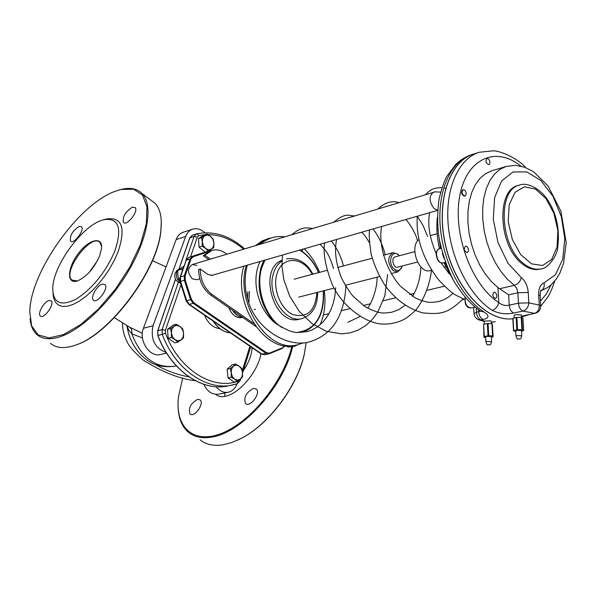 <?xml version="1.0" encoding="UTF-8"?>
<svg xmlns="http://www.w3.org/2000/svg" width="596" height="596" viewBox="0 0 596 596"><rect width="100%" height="100%" fill="white"/><g stroke="black" fill="none" stroke-linecap="round" stroke-linejoin="round"><path stroke-width="0.89" d="M299.535 319.151L299.386 319.188C274.369 326.891 257.211 269.161 281.968 260.288M242.848 317.474L242.386 317.594C236.478 318.391 231.941 315.083 228.767 307.663M435.169 191.867L192.307 264.542C187.271 268.274 187.278 273.028 192.314 278.809L196.762 279.733L192.314 278.809C187.278 273.028 187.271 268.274 192.307 264.542L196.836 265.473M522.968 318.271L521.217 317.333L516.143 317.43L516.814 329.826L513.484 330.728L515.719 331.562M521.515 331.182L523.668 330.579L522.424 329.804L521.746 317.407M521.217 317.333L521.902 329.737L522.424 329.804M521.902 329.737L517.522 329.752L516.844 317.348M516.814 329.826L517.522 329.752M515.957 335.965L515.682 330.877L516.769 330.311L521.478 330.564M485.688 337.47L484.041 337.321L483.892 336.494L488.705 335.712L492.959 336.002L493.086 336.829L491.365 337.187M488.705 335.712L488.087 323.524L487.372 323.568L487.982 335.749M484.228 336.36L483.624 324.202L487.372 323.568M488.087 323.524L491.968 323.74L492.594 335.921M492.967 336.017L491.968 323.74M492.348 323.844L493.086 336.829M483.624 324.202L483.892 336.494M516.143 317.43L512.813 318.353L513.499 330.668M491.335 336.584L486.679 336.338L485.658 336.867L485.911 341.873M519.481 185.088L518.356 185.416C496.155 189.476 498.263 245.358 521.701 263.425C527.818 268.498 533.793 270.413 539.618 269.176L539.782 269.139M219.857 328.672C213.1 327.83 207.989 323.323 204.54 315.165M480.473 311.119L476.502 312.252L473.991 313.66L474.707 316.275L476.36 318.435L478.193 319.612L480.92 319.94C478.379 318.726 476.904 316.163 476.502 312.252L476.301 308.095M480.667 311.246L484.086 312.028C461.58 297.687 442.828 261.398 440.191 225.854C437.471 190.288 451.03 160.89 471.473 154.736C465.819 156.606 460.559 159.84 455.702 164.429L446.806 176.453C444.705 179.917 442.187 187.144 439.252 198.118C437.457 209.308 437.24 221.719 438.596 235.36C441.584 251.691 446.717 267.008 453.996 281.297C463.919 297.203 471.294 304.556 480.667 311.246M484.302 324.082L484.168 321.371L484.727 321.095L480.92 319.94L483.125 319.478C489.271 318.108 489.592 315.627 484.086 312.028M495.321 321.646L491.32 322.272M491.521 322.28L493.011 322.131L491.313 322.131M525.672 315.329L521.478 317.087L528.838 314.666M540.728 306.076L539.261 305.092C539.425 309.495 537.771 312.282 534.299 313.451L521.425 316.312M525.59 167.543C516.725 157.217 498.681 150.587 493.264 150.818L479.266 152.263C458.853 158.402 445.346 187.919 448.11 223.656C450.8 259.372 469.588 295.862 492.087 310.307C498.792 313.66 505.989 314.569 513.663 313.027L522.901 311.075C526.432 309.905 528.406 307.163 528.823 302.85L518.445 303.163C518.878 307.171 520.36 309.808 522.901 311.075L534.932 313.399C538.791 312.274 540.714 309.711 540.706 305.718L540.118 295.541L538.672 294.901L539.261 305.092L528.823 302.85L528.235 292.45C527.646 285.864 525.329 280.917 521.299 277.602L507.934 263.164L498.018 242.632L493.302 219.47L494.606 197.686L501.608 180.96L513.022 171.953L526.871 171.909L540.915 180.551L552.999 196.33L561.365 216.75L564.799 238.765L562.773 259.089L555.509 274.644L544.006 282.891C544.714 286.698 543.649 289.365 540.81 290.87L547.635 287.555L551.486 284.515L556.12 279.293L559.853 273.139L563.555 263.439L566.2 242.661L560.925 211.245L548.082 186.019L533.629 171.79L524.852 167.267L515.547 165.33L506.235 166.433L500.074 169.286L494.583 174.002L489.957 180.454L486.351 188.463L483.892 197.783L482.678 208.131L482.767 219.164L484.146 230.525L486.783 241.834L490.582 252.726L495.432 262.821L501.147 271.806L507.539 279.397L514.4 285.35C517.984 284.158 520.286 281.573 521.299 277.602M492.087 310.307C495.589 309.168 497.809 306.582 498.755 302.559C471.786 285.432 452.617 233.952 459.68 196.36C466.34 158.491 495.775 145.655 520.777 166.06M508.664 294.819L509.215 305.159C505.401 306.039 501.914 305.167 498.755 302.559L497.98 287.622L508.664 294.819L517.879 292.763L518.445 303.163L509.215 305.159C509.64 309.153 511.122 311.775 513.663 313.027M497.98 287.622L491.305 281.483L485.129 273.81L479.653 264.84L475.057 254.85L471.496 244.151L469.082 233.088L467.897 222.017L467.972 211.297L469.298 201.269L471.823 192.24L475.459 184.492L480.078 178.234L485.524 173.66L491.618 170.858L505.937 166.522M473.507 154.088C448.758 161.352 435.303 203.407 445.771 246.543C455.955 289.738 487.208 322.205 512.836 318.748C487.178 322.108 455.94 289.514 445.83 246.29C435.43 203.117 448.982 161.144 473.768 154.006L478.856 152.397M514.251 317.914L514.117 315.373L515.466 314.591L521.351 314.964M345.904 285.111C345.032 307.067 337.954 321.013 330.951 328.664C324.775 335.198 317.474 339.631 309.063 341.948C288.874 347.893 257.174 330.363 248.539 302.045C244.472 289.589 244.069 277.296 247.34 265.168M303.208 249.083L301.8 251.154M484.727 321.095L490.486 320.819L491.268 321.259M490.031 344.861L487.141 344.816L490.031 344.861M487.111 344.734L485.911 342L486.939 341.478L491.573 341.754M489.353 344.749L488.191 344.719L489.353 344.749M464.761 190.131L463.181 189.655C461.282 192.486 461.878 194.601 464.977 195.995C466.668 194.572 466.601 192.62 464.761 190.131M464.753 196.039L464.522 196.129C461.431 194.728 460.827 192.62 462.734 189.789L462.958 189.744M433.657 191.994C428.733 196.106 428.926 201.686 434.253 208.734L437.665 210.187M520.152 339.005L517.231 338.96L520.152 339.005M521.738 335.824L517.052 335.548L515.965 336.099L517.194 338.878M519.474 338.886L518.297 338.856L519.474 338.886M495.47 292.547C497.325 295.095 497.347 297.084 495.529 298.522C492.542 296.942 492.065 294.811 494.106 292.137L495.47 292.547M488.549 158.938C490.307 161.36 490.396 163.259 488.809 164.63C485.829 163.282 485.226 161.225 486.992 158.447L488.549 158.938M467.033 246.588C468.91 249.128 468.955 251.125 467.152 252.577C464.053 251.08 463.509 248.934 465.536 246.148L467.033 246.588M242.49 317.228C238.601 316.938 235.323 314.651 232.663 310.382M210.351 259.118L204.875 255.2L211.871 250.402C216.519 249.121 221.153 250.096 225.772 253.345L226.875 254.149M253.799 323.606L212.169 294.558C204.353 288.479 200.368 279.964 200.211 269.019L207.885 274.443L212.452 275.412L213.673 274.86M298.045 344.697L293.888 346.455L286.989 345.985M247.489 298.708L247.787 291.884M204.875 255.2L203.303 255.684L210.291 250.886L211.722 250.447M208.771 259.595L203.303 255.684M211.662 275.561L212.094 275.315M200.211 269.019L198.639 269.489C198.788 280.418 202.767 288.918 210.582 294.99L255.826 326.526M293.888 346.455L288.553 347.028L283.495 345.561M248.919 301.956L249.381 291.451M255.393 309.257L254.149 309.57M399.38 255.744L397.659 253.963L392.906 252.674C387.251 257.122 387.34 263.104 393.174 270.621L397.83 271.888L401.518 268.133L402.039 266.025M401.995 266.032L401.682 267.105C400.05 270.629 397.636 271.344 394.448 269.258C387.042 263.827 391.565 248.465 398.582 255.013L399.335 255.758M417.483 262.039L397.696 267.142C393.449 268.483 390.693 257.755 395.066 256.891L414.801 251.661M304.169 248.8C310.695 255.148 315.828 262.992 319.583 272.35M324.336 290.61C325.93 303.319 324.5 314.74 320.037 324.88M303.252 342.879L297.382 344.853C268.081 353.502 234.675 302.85 246.319 265.458M258.18 244.74L262.054 241.693L266.241 239.376L274.652 237.074M295.109 345.352L294.864 345.404C265.563 354.054 232.179 303.506 243.839 266.174M255.699 245.485L262.054 240.963L269.474 238.154M431.616 270.241L430.163 270.606C418.906 274.324 408.945 246.878 418.921 239.473M203.72 384.264C207.326 391.579 212.236 394.887 218.449 394.18L228.238 392.25C232.298 391.326 235.204 388.532 236.962 383.854M216.11 386.73C219.7 391.103 223.746 392.943 228.238 392.25M192.59 229.169L183.181 232.254C179.94 233.364 177.601 235.792 176.148 239.54L143.435 328.269C138.361 340.428 149.738 357.727 160.555 354.508L166.552 353.085M204.86 232.783C200.941 229.177 196.889 227.963 192.694 229.132C189.454 230.242 187.114 232.686 185.669 236.456L153.016 325.759C150.393 339.34 154.759 348.213 166.113 352.378M126.911 325.513L128.594 329.893L131.791 333.849L142.474 337.925M175.068 366.16L174.851 366.205C155.452 368.41 141.096 357.622 131.791 333.849C132.245 330.579 131.478 328.336 129.481 327.115L142.355 333.253M74.642 345.427L75.774 345.039C109.537 334.848 157.463 270.808 160.838 231.226L161.285 221.891M252.086 347.699C251.706 355.037 248.763 362.74 243.25 370.809M182.734 377.939L178.509 396.608C174.74 427.153 193.268 444.854 222.055 433.188C250.76 421.893 283.152 381.947 291.772 346.909M253.434 388.413C246.096 392.429 243.473 397.465 245.567 403.514C250.015 408.059 261.249 392.906 256.295 389.046L253.434 388.413M197.641 399.365C190.668 403.328 188.15 408.208 190.087 413.997C194.266 418.064 204.756 403.276 200.1 399.871L197.641 399.365M172.52 287.786L174.911 280.85M97.55 260.534L89.281 272.298M292.636 346.73C283.495 387.147 241.32 433.501 211.096 437.188C201.791 438.634 194.236 436.995 188.44 432.279C181.773 426.565 178.316 417.833 178.062 406.077M200.085 439.788C205.94 444.534 213.539 446.218 222.874 444.839L231.74 442.552L241.089 438.447C268.483 424.613 296.987 386.737 304.191 354.516L306.21 342.514M306.217 342.514L304.169 354.918C297.017 386.916 268.721 424.516 241.514 438.254L237.722 440.116M99.577 256.116L101.573 248.286C102.765 235.785 88.67 239.376 78.113 253.807C67.311 268.006 66.491 284.389 77.13 281.029C86.256 277.17 93.736 268.87 99.577 256.116M77.42 280.94L71.922 280.046C61.939 272.014 91.374 232.559 99.979 242.46L101.618 246.498M114.849 251.072C105.626 272.245 92.79 288.233 76.34 299.021C60.837 306.769 52.969 303.155 52.746 288.188C53.118 264.825 83.589 223.954 103.846 219.7C118.738 217.547 122.411 228.007 114.849 251.072M150.535 199.891L155.102 203.31C160.317 208.95 162.224 218.054 160.816 230.622C157.418 270.472 109.128 334.997 75.148 345.248L71.386 346.41C62.468 348.645 55.51 347.632 50.504 343.356M30.038 318.763C30.731 325.826 33.048 331.123 36.997 334.647C41.914 338.871 48.812 339.824 57.678 337.5C79.186 331.808 109.716 303.342 128.952 270.234C148.27 237.133 153.232 205.113 142.228 193.678C137.4 188.716 130.584 187.256 121.785 189.29L120.943 189.498M115.319 191.249L121.137 189.446L133.623 189.215L142.533 195.123L146.966 206.939L146.318 223.858L140.477 244.502L129.831 267.023L115.341 289.276L98.377 309.115L80.579 324.656L63.66 334.512L49.133 337.947L38.196 334.892L31.633 325.878L29.8 311.879C30.091 272.409 78.702 203.966 115.319 191.249M52.962 293.359L53.752 298.522L55.659 302.522L58.639 305.204L62.625 306.456L67.475 306.21L73.047 304.459L79.149 301.241L85.571 296.652L92.082 290.848L98.452 284.024L104.442 276.432L109.828 268.342L114.432 260.05L118.075 251.862C125.95 227.694 122.076 216.743 106.438 219.023L106.066 219.119M132.252 207.229C125.287 211.878 122.351 216.929 123.454 222.397C126.792 226.525 138.995 210.939 135.091 207.52L132.252 207.229M79 226.465C72.377 231.017 69.561 235.912 70.559 241.149C73.71 244.837 85.109 229.684 81.436 226.689L79 226.465M48.909 300.518C43.91 301.725 37.213 313.764 40.334 315.969C43.813 319.68 55.152 303.781 51.159 300.794L48.909 300.518M102.303 284.143C96.932 285.454 90.1 297.665 93.363 300.146C97.081 304.31 109.202 287.92 104.933 284.501L102.303 284.143M233.319 366.175L235.48 364.022L238.996 366.019L236.053 365.087L233.319 366.175L231.539 368.998L231.188 372.798L230.265 368.529L233.319 366.175M241.611 368.201L242.535 372.44L241.373 368.708L238.996 366.019L241.611 368.201M242.572 376.866L240.434 379.049L242.2 376.225L242.535 372.44L242.572 376.866M234.757 379.25L231.218 377.261L231.188 372.798L232.365 376.553L234.757 379.25L237.707 380.159L240.434 379.049L237.387 381.418L234.757 379.25M237.387 381.418L234.228 382.058L231.144 379.995L228.059 377.916L231.218 377.261M228.059 377.916L227.106 369.207L230.265 368.529M227.106 369.207L232.328 364.707L235.48 364.022M232.462 380.874L229.125 378.631M227.918 376.627L227.262 370.652M228.253 368.216L230.496 366.287M204.748 235.666L207.065 233.99L210.552 236.321L207.587 235.003L204.748 235.666L202.811 238.147L202.29 241.782L201.552 237.618L204.748 235.666M213.159 238.929L213.904 243.064L212.861 239.272L210.552 236.321L213.159 238.929M213.778 247.474L211.483 249.173L213.398 246.684L213.904 243.064L213.778 247.474M205.672 248.554L202.163 246.23L202.29 241.782L203.34 245.597L205.672 248.554L208.652 249.866L211.483 249.173L208.302 251.147L205.672 248.554M208.302 251.147L205.203 252.101L199.071 247.191L202.163 246.23M199.071 247.191L198.468 238.601L201.552 237.618M198.468 238.601L203.981 234.98L207.065 233.99M203.683 250.879L200.01 247.943M198.99 245.984L198.58 240.195M199.965 237.618L201.709 236.47M173.898 326.288L176.327 324.269L179.992 326.496L176.863 325.356L173.898 326.288L171.894 329.052L171.387 332.911L170.583 328.538L173.898 326.288M182.763 328.932L183.575 333.276L182.443 329.394L179.992 326.496L182.763 328.932M183.508 337.843L181.102 339.884L183.084 337.113L183.575 333.276L183.508 337.843M175.008 339.72L171.32 337.507L171.387 332.911L172.535 336.822L175.008 339.72L178.144 340.845L181.102 339.884L177.809 342.149L175.008 339.72M177.809 342.149L174.688 342.909L168.206 338.282L171.32 337.507M168.206 338.282L167.469 329.327L170.583 328.538M167.469 329.327L173.213 325.073L176.327 324.269M172.907 341.642L169.346 339.094M168.094 336.882L167.61 330.981M168.914 328.262L171.045 326.683M183.747 266.241L177.869 270.308L177.802 274.883L178.614 279.204L179.687 280.299M182.287 270.487L181.929 269.094L182.994 268.423M181.929 269.094L177.869 270.308M179.634 278.898L178.614 279.204M442.418 253.456L443.893 258.277M263.819 260.422L261.145 266.881C256.131 287.227 260.459 305.606 274.13 322.019M282.266 327.703C265.116 317.363 255.051 287.421 262.002 267.082L264.967 260.094M299.602 250.119C307.655 254.894 313.95 262.404 318.51 272.64M323.263 290.878C324.179 315.895 315.507 329.73 297.255 332.389M230.51 332.933C223.761 332.255 218.009 328.314 213.241 321.117M157.962 335.481L157.746 330.922M228.037 385.925L227.694 385.999C201.947 391.773 170.657 370.027 157.985 335.541L165.494 333.283L165.397 330.348L162.127 329.558L157.828 330.661L175.544 279.278M189.744 238.087L192.232 235.271L196.501 233.893L194.102 236.441L186.168 259.543M179.12 268.908L189.841 237.811L194.102 236.441L197.276 237.171L198.878 235.591L196.889 233.788C213.852 230.667 229.751 235.688 244.576 248.83M178.375 282.243L162.127 329.558L162.283 334.46C174.986 369.058 206.313 390.887 232.075 385.113L237.223 383.772L240.21 380.583M193.208 303.342L193.767 302.716L191.443 299.43L190.623 299.691L193.208 303.342L265.972 353.279L269.34 353.741L269.504 353.123L266.516 352.69L265.972 353.279L262.046 354.143L189.349 304.385L193.208 303.342M191.443 299.43L185.2 280.008L184.373 280.269L190.623 299.691L186.183 300.861L188.604 304.258L189.349 304.385L186.764 300.749L180.536 281.387L179.962 281.521L186.183 300.861M185.2 280.008L185.155 275.918L184.328 275.725L184.373 280.269L180.536 281.387L180.491 276.857L179.925 277.371L179.962 281.521M185.155 275.918L190.884 259.171L190.057 258.977L184.328 275.725L180.491 276.857L186.228 260.147L179.985 277.2M190.884 259.171L193.134 256.749L192.568 256.287L190.057 258.977L186.228 260.147L188.679 257.487M193.134 256.749L207.378 252.101L206.812 251.646L188.731 257.465L202.938 252.838M208.54 251.549L203.08 252.793M284.329 345.948L282.415 348.362L269.377 353.726M282.579 347.744L269.504 353.123M266.516 352.69L193.767 302.716M284.568 346.038L282.415 348.362L269.34 353.741L264.833 354.784L261.272 353.987L188.753 304.362M522.96 318.197L523.646 330.556M513.678 330.601L513.014 318.227M557.104 246.938L551.68 259.431L542.576 265.518L531.513 263.849L520.673 254.574L512.314 239.465L508.194 221.615L509.185 204.741L515.019 192.322L524.428 186.794L535.461 189.081L545.951 198.572L553.915 213.331L557.878 230.533L557.104 246.938M519.675 185.036C497.481 189.088 499.597 245.023 523.035 263.104C529.151 268.178 535.126 270.1 540.952 268.863C547.24 269.116 557.163 256.071 557.64 247.861C560.18 227.858 555.986 210.686 545.064 196.345C533.122 182.734 522.223 183.65 519.675 185.036M448.594 270.554L444.899 262.389M440.526 248.525L437.859 228.946M281.93 260.974C278.101 263.596 275.322 267.611 273.594 273.013C266.166 293.85 285.059 323.807 301.934 318.577C312.379 314.971 317.616 306.217 317.638 292.316M316.923 292.494C315.321 310.948 307.335 318.316 292.964 314.599C280.507 309.257 272.29 288.375 276.998 273.802C282.05 255.557 303.155 256.34 312.192 274.339M165.397 330.348L180.998 284.739M190.534 256.883L197.276 237.171M198.878 235.591L204.786 234.72M208.093 234.6C220.669 234.809 232.485 239.659 243.526 249.143M239.734 379.637L240.255 380.434L240.784 378.728M249.918 346.216L242.274 370.757M239.398 379.905L238.005 381.254L237.223 383.772L227.694 385.999C201.768 391.781 170.501 369.982 157.851 335.563M238.005 381.254C212.273 390.477 178.606 369.244 165.494 333.283M483.125 319.478C480.585 318.257 479.117 315.686 478.707 311.768L478.61 309.831M493.011 322.131L494.576 321.721M525.076 315.366L534.932 313.399M551.188 284.791L546.42 293.828L540.43 301.032M544.006 282.891C540.311 284.396 538.538 288.397 538.672 294.901M540.14 295.921L540.118 295.541C540.371 291.511 540.81 289.693 541.421 290.096L540.825 290.848M499.791 288.68L514.4 285.35L516.792 288.434L517.879 292.763L528.235 292.45M212.169 294.558L210.582 294.99M176.148 239.54L185.669 236.456M215.804 394.328C217.972 396.437 220.922 397.122 224.67 396.4L225.012 392.891M224.67 396.4C238.921 394.314 257.949 371.815 260.959 353.771M188.887 376.814C177.779 374.929 166.575 370.846 155.288 364.551M143.435 328.269L153.016 325.759M180.208 282.273C176.796 279.546 175.664 276.037 176.803 271.761L179.999 268.58L176.952 270.353L175.068 273.333C174.032 278.153 175.827 281.401 180.469 283.085M465.029 297.166C464.984 307.543 466.616 304.489 467.041 306.329C467.331 307.268 468.702 307.819 471.145 307.976C466.743 307.32 464.768 303.781 465.208 297.374M439.461 248.808C437.583 248.882 434.164 252.883 438.045 260.467C439.207 262.396 440.861 263.201 443.007 262.866C437.538 264.602 433.687 250.432 439.215 248.882L441.077 248.383M302.351 332.389C317.668 326.66 324.693 312.811 323.427 290.841M318.674 272.595C314.189 262.449 307.961 254.917 299.989 250.007M230.525 332.948C223.604 332.27 217.749 328.262 212.966 320.931M157.694 330.78L157.843 335.555M189.714 237.901L192.232 235.271M157.709 330.743L175.485 279.166M179.009 268.952L189.699 237.938M208.585 251.527L203.042 252.801M492.341 323.829L492.959 336.002M522.983 318.212L523.668 330.579M512.813 318.353L513.484 330.691M539.618 269.176L540.952 268.863M453.787 280.932L443.893 262.642M439.505 248.793C436.965 237.938 436.257 227.441 437.382 217.316M312.907 274.145C306.694 262.508 297.896 257.412 286.505 258.85M301.934 318.577L299.386 319.188M202.945 252.831L188.723 257.472L185.714 260.504M264.833 354.784L261.428 354.091M242.587 372.94L250.73 346.768M479.139 319.955L484.153 321.356M473.686 307.417L473.976 313.325M525.627 315.336L522.938 315.873M540.728 306.225L547.478 297.546C549.147 294.677 551.166 291.846 554.667 281.156M343.445 265.95C340.867 256.116 336.807 247.802 331.264 241M312.401 228.439C306.716 227.784 301.844 226.294 291.876 234.615M282.511 255.043L281.923 266.129L283.815 279.695L289.827 296.435L299.49 311.604L312.066 323.643L326.586 331.346L341.553 333.864L350.165 332.851L358.315 330.035L365.735 325.55L372.232 319.56L377.67 312.304L384.815 295.884L387.631 274.48M385.18 254.745C382.61 244.613 378.564 236.023 373.051 228.968M354.24 215.864C347.908 216.035 347.066 211.871 333.827 222.003M324.716 242.885C322.808 252.764 325.431 266.904 332.575 285.305C343.14 307.499 366.361 323.449 382.207 324.053C389.68 324.358 396.727 322.92 403.35 319.747C407.336 317.623 411.687 314.189 416.41 309.436C424.456 298.305 429.507 285.246 431.556 270.256M427.555 236.359L423.078 225.482L417.334 216.221M398.612 202.528C391.974 200.412 385.225 202.439 378.363 208.615M369.557 229.974C368.842 234.511 369.393 242.654 371.219 254.417C374.243 265.317 378.855 275.672 385.046 285.484C395.632 299.699 408.253 308.84 422.914 312.907C441.219 314.509 447.589 313.712 463.114 298.894M445.584 188.299L444.594 188.06M441.971 187.673C435.795 187.941 432.51 187.613 425.745 194.37M417.289 216.229C415.777 238.02 422.944 259.297 438.79 280.06C455.597 297.598 455.59 294.402 464.649 299.535M260.206 244.129C268.051 238.005 276.179 235.562 284.583 236.806M452.99 293.18C448.542 297.598 443.58 300.414 438.112 301.636C431.385 302.336 428.695 303.99 414.749 297.672L400.333 286.147C385.225 268.923 378.117 242.967 381.701 226.48M405.772 219.552C407.82 221.168 415.36 231.822 417.595 240.881M420.903 267.001C420.366 278.183 417.565 287.972 412.507 296.376M405.042 305.308L398.635 309.719L391.624 312.282C383.787 312.945 380.665 315.113 364.536 306.269L353.562 296.726C350.791 293.91 346.835 287.816 341.709 278.459C335.868 263.76 334.177 250.76 336.636 239.458M361.705 232.239C363.597 234.451 364.037 233.736 369.371 242.632M377.089 277.17C377.283 288.546 371.882 302.79 367.702 308.177M359.865 316.558L347.84 322.302M320.119 244.211L325.55 250.521C328.187 253.836 330.862 259.863 333.574 268.595M335.675 287.719L334.959 295.497L333.32 303.006L330.78 310.024L327.383 316.342L322.898 322.131L317.281 327.003L311.008 330.378L306.538 331.756C297.136 331.905 296.07 335.794 276.827 324.187C258.791 311.455 250.253 281.737 260.027 261.51M429.679 212.66C427.384 224.372 429.552 238.028 436.19 253.635M441.062 262.799L449.347 273.989M491.395 323.71L491.26 321.11M490.687 344.562L491.611 341.635M491.588 341.597L491.327 336.457M464.522 196.129L464.977 195.995M462.734 189.789L463.181 189.655M440.638 192.113L434.64 191.845M196.762 279.733L199.787 278.861M211.17 275.583L437.65 210.366M462.369 299.736L464.157 299.334M323.36 314.986L328.985 313.652M341.59 310.65L349.658 308.728M363.359 305.472L370.377 303.804M383.258 300.734L395.588 297.806M409.631 294.461L414.22 293.374M427.399 290.237L444.504 286.169M473.246 154.17L471.473 154.736M520.844 338.692L521.783 335.697M521.47 330.43L521.761 335.66M521.336 314.8L521.478 317.348M398.582 255.013L397.949 254.194M401.682 267.105L401.518 268.133M392.906 252.674L383.325 255.244M372.202 258.232L337.716 267.485M326.936 270.383L294.163 279.174M397.83 271.888L391.155 273.586M379.57 276.537L345.24 285.283M334.021 288.136L298.797 297.113M297.382 344.853L294.864 345.404M437.129 233.751L430.26 235.621M445.644 266.732L443.931 267.157M176.312 365.877L174.851 366.205C157.031 368.551 148.024 361.705 140.872 354.836C133.28 346.753 128.639 337.023 126.933 325.632M129.384 327.048L114.328 317.69M166.06 266.911L152.412 260.653M122.426 322.727C122.5 329.409 123.975 335.563 126.844 341.188C128.661 345.777 134.078 352.035 143.1 359.954C161.97 371.978 179.381 378.892 195.332 380.688M304.169 354.918L304.191 354.516M241.514 438.254L241.089 438.447M190.087 413.997L190.541 414.295M245.567 403.514L246.126 403.894M71.922 280.046L73.003 280.783M160.838 231.226L160.816 230.622M75.774 345.039L75.148 345.248M142.228 193.678L155.102 203.31M121.137 189.446L121.785 189.29M103.846 219.7L106.438 219.023M123.454 222.397L123.931 222.748M70.559 241.149L70.954 241.417M40.334 315.969L40.729 316.23M93.363 300.146L93.855 300.481M471.145 307.976L475.079 307.111M443.007 262.866L445.272 262.292"/></g></svg>
